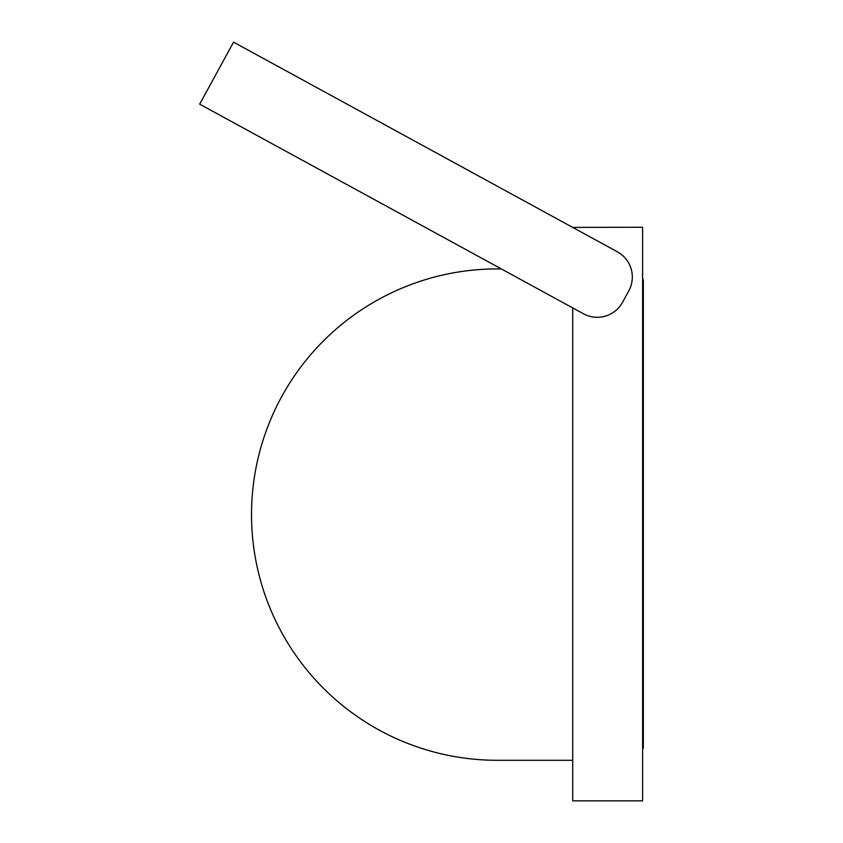 <?xml version="1.0" encoding="UTF-8"?>
<svg xmlns="http://www.w3.org/2000/svg" width="843" height="843" viewBox="0 0 843 843"><rect width="100%" height="100%" fill="white"/><g stroke="black" fill="none" stroke-linecap="round" stroke-linejoin="round"><path stroke-width="1.26" d="M632.313 277.062A28.82 28.82 0 0 0 617.308 251.772L233.543 42.15L199.675 104.153L583.44 313.775A28.82 28.82 0 0 0 622.555 302.289L628.783 290.877A28.82 28.82 0 0 0 632.313 277.062M207.262 108.294L501.322 268.917L497.212 268.917A245.692 245.692 0 0 0 251.52 514.599A245.692 245.692 0 0 0 497.212 760.291L572.713 760.291M572.713 307.906L572.713 800.85L642.598 800.85L642.598 227.241L572.713 227.41M642.598 279.834L643.325 279.834L643.325 748.257L642.598 748.257"/></g></svg>
